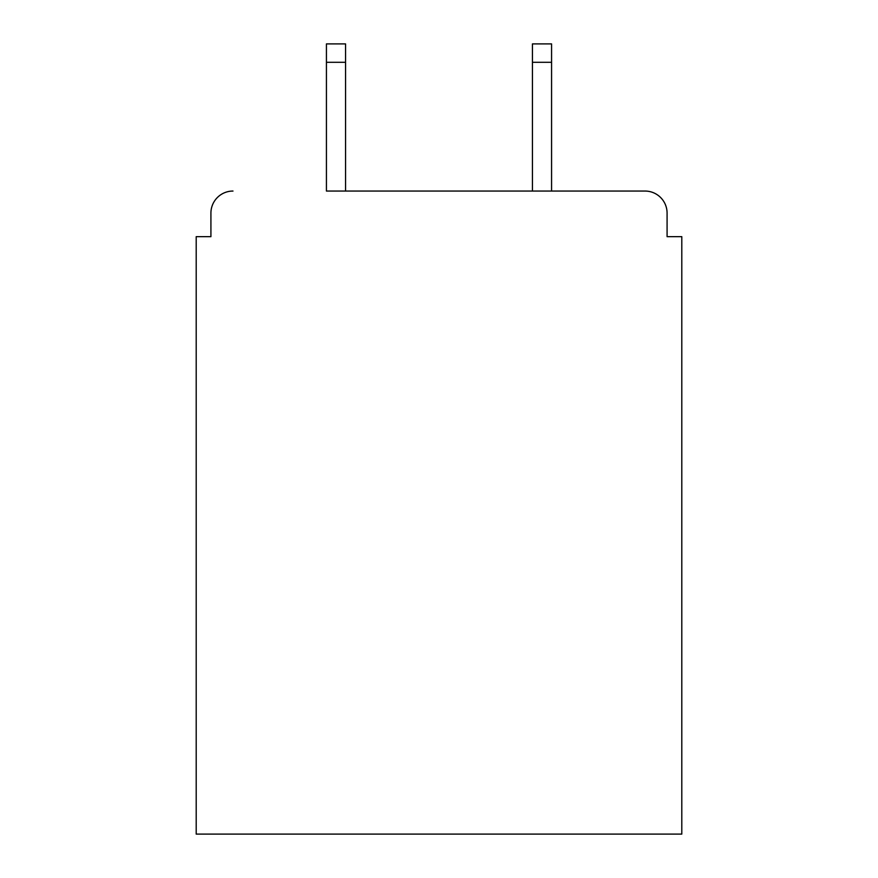 <?xml version="1.0" encoding="UTF-8"?>
<svg xmlns="http://www.w3.org/2000/svg" width="878" height="878" viewBox="0 0 878 878"><rect width="100%" height="100%" fill="white"/><g stroke="black" fill="none" stroke-linecap="round" stroke-linejoin="round"><path stroke-width="1.32" d="M667.082 236.665L667.082 213.124L667.082 236.665L681.8 236.665L681.8 834.1L196.2 834.1L196.2 236.665L210.918 236.665L210.918 213.124L210.918 236.665M326.429 62.294L326.429 43.9L345.559 43.9L345.559 62.294L326.429 62.294L326.429 191.053L645.012 191.053L551.571 191.053L551.571 62.294L532.441 62.294L532.441 43.9L551.571 43.9L551.571 62.294M667.082 213.124A22.071 22.071 0 0 0 645.012 191.053M232.988 191.053A22.071 22.071 0 0 0 210.918 213.124M532.441 62.294L532.441 191.053L345.559 191.053L345.559 62.294"/></g></svg>
